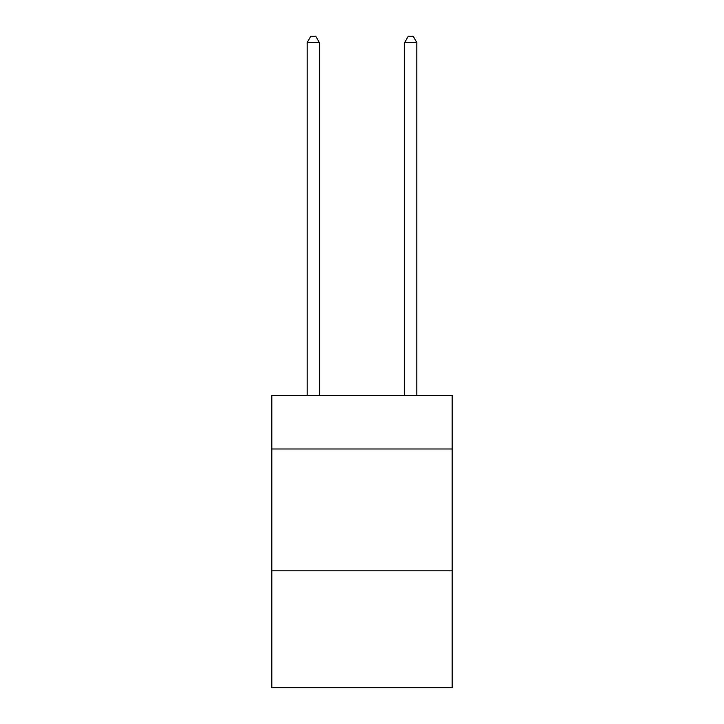<?xml version="1.0" encoding="UTF-8"?>
<svg xmlns="http://www.w3.org/2000/svg" width="724" height="724" viewBox="0 0 724 724"><rect width="100%" height="100%" fill="white"/><g stroke="black" fill="none" stroke-linecap="round" stroke-linejoin="round"><path stroke-width="1.09" d="M452.165 448.998L452.165 395.385L271.835 395.385L271.835 448.998L452.165 448.998L452.165 687.8L271.835 687.8L271.835 448.998M452.165 570.838L271.835 570.838M319.356 395.385L319.356 42.535L307.175 42.535L307.175 395.385M307.175 42.535L310.831 36.2L315.7 36.2L319.356 42.535M416.825 395.385L416.825 42.535L404.644 42.535L404.644 395.385M404.644 42.535L408.3 36.2L413.169 36.2L416.825 42.535"/></g></svg>
